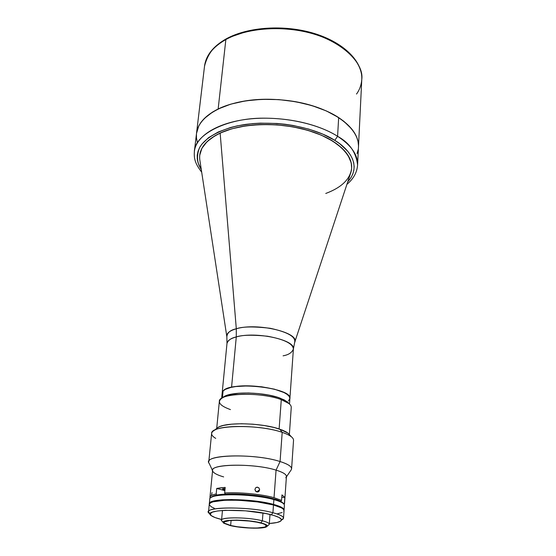 <?xml version="1.0" encoding="UTF-8"?>
<svg xmlns="http://www.w3.org/2000/svg" width="556" height="556" viewBox="0 0 556 556"><rect width="100%" height="100%" fill="white"/><g stroke="black" fill="none" stroke-linecap="round" stroke-linejoin="round"><path stroke-width="0.83" d="M201.682 172.158C194.35 162.713 194.009 157.723 194.378 151.329L196.518 133.37C197.741 123.786 204.955 115.662 218.154 108.983L230.803 104.146L245.578 100.858L261.841 99.316L278.848 99.607L295.806 101.727L311.902 105.584L326.4 110.957L338.667 117.587L326.4 110.957L311.902 105.584L295.806 101.727L278.848 99.607L261.841 99.316L245.578 100.858L230.803 104.146L218.154 108.983C240.4 98.058 278.445 96.125 309.247 104.806C340.105 113.466 359.412 131.091 358.474 146.972C358.863 136.588 352.261 126.789 338.667 117.587L337.582 136.296C325.482 128.526 299.969 118.206 263.579 118.164C226.605 117.969 194.697 134.677 194.378 151.329C196.032 136.227 217.187 122.674 248.33 119.102C279.425 115.509 316.399 122.793 337.582 136.296L334.795 140.362L322.897 134.163L308.865 129.117L293.297 125.489L285.165 124.266L276.916 123.46L260.486 123.14L252.493 123.62L237.412 125.83L230.497 127.526L218.272 131.981L208.583 137.652L201.758 144.254L199.486 147.806L197.978 151.475L197.248 155.221L197.276 159.009L198.047 162.797L201.286 169.58C196.928 162.998 196.365 155.666 199.604 147.569C205.546 136.957 223.151 127.706 245.877 124.363C287.758 119.387 321.889 131.716 334.795 140.362L337.582 136.296L338.667 117.587L343.81 121.271L351.872 129.145L354.735 133.245L356.792 137.395L358.043 141.558L358.495 145.679L358.043 141.558L356.792 137.395L354.735 133.245L351.872 129.145L343.81 121.271L338.667 117.587C317.685 103.812 281.023 96.466 250.165 100.226C219.266 103.965 198.221 117.893 196.518 133.37L204.525 66.185C207.645 53.619 214.755 44.737 225.861 39.545L218.154 108.983L225.861 39.545C212.962 46.899 205.852 55.774 204.525 66.185C205.956 55.378 213.184 46.266 226.216 38.857C248.032 26.771 284.651 24.381 314.279 33.471C343.914 42.534 362.734 61.48 361.782 79.39C362.776 62.14 344.143 43.236 314.286 34.166C284.491 25.062 247.601 27.508 225.861 39.545L226.327 38.802L225.861 39.545C238.218 32.63 264.274 24.805 299.934 30.712C336.262 36.585 364.416 61.014 361.782 79.39C361.344 84.992 359.586 89.877 356.514 94.054M357.042 153.658L358.154 149.724L357.042 153.658M218.154 108.983L212.795 111.902L204.233 118.567L201.098 122.223L198.749 126.045L196.511 133.398L198.749 126.045L201.098 122.223L204.233 118.567L212.795 111.902L218.154 108.983M196.449 134.017L196.483 138.076L197.29 142.134L196.483 138.076L196.449 134.017M232.964 36.147L246.106 31.685L260.945 28.961L268.805 28.307L284.936 28.46L293.019 29.266L308.754 32.297L323.314 37.071L336.046 43.347M288.474 401.008L289.898 398.36L289.231 396.435L287.257 394.482L284.04 392.564L274.365 389.158L261.695 386.795L248.087 385.878L235.8 386.545L230.789 387.449L225.256 389.402L223.074 391.014L222.178 392.877L226.987 343.42L226.848 336.776C226.278 333.426 229.433 330.757 236.307 328.784L220.141 133.058L215.116 135.664L207.075 141.62L201.904 148.341L199.736 155.187C200.848 146.457 207.645 139.083 220.141 133.072L220.141 133.072C204.789 140.647 198.061 149.925 199.965 160.906L226.848 336.776C227.223 332.683 230.379 330.021 236.307 328.784C242.346 326.546 253.647 326.379 270.216 328.283C287.897 332.14 296.042 336.866 294.645 342.468L350.482 173.548C356.181 158.926 340.758 140.939 311.096 131.348C281.531 121.708 242.458 122.612 220.141 133.072L236.307 328.784C257.317 322.341 300.49 332.78 294.645 342.468L293.401 348.994C295.743 339.876 255.6 331.181 236.279 336.936C231.268 337.985 228.168 340.154 226.987 343.42C227.334 340.703 230.434 338.541 236.279 336.936L231.56 387.275C251.18 382.424 292.199 390.569 289.891 398.569C292.908 387.893 230.059 380.707 223.074 391.014L222.421 397.762L223.074 391.014L222.178 392.883C222.497 390.493 225.625 388.623 231.56 387.275L236.279 336.936L236.307 328.784L236.279 336.936C241.832 334.955 252.209 334.712 267.415 336.22C284.172 339.32 292.838 343.58 293.401 348.994C292.018 352.587 288.578 354.867 283.08 355.826M199.736 155.18L199.736 155.173C201.251 141.161 220.94 128.638 249.839 125.336C278.702 122.014 313.049 128.693 332.842 141.161L321.326 135.171L307.746 130.306L292.699 126.803L276.867 124.843L260.986 124.53L245.794 125.858L231.984 128.756L220.141 133.058C241.054 123.314 276.659 121.736 305.501 129.68C334.392 137.603 352.539 153.574 351.656 167.947C350.468 178.935 341.829 187.441 325.753 193.467M230.455 409.598C219.467 405.616 216.736 401.738 222.261 397.964C230.962 392.376 264.83 393.259 281.287 399.632L280.092 398.117C264.468 392.056 232.401 391.215 224.103 396.546L222.185 398.006L224.902 396.136L228.53 394.836L238.885 393.203L248.546 392.967L258.86 393.62L268.854 395.101L277.597 397.276L284.297 399.917L288.39 402.794M289.37 434.424L291.261 407.395C291.33 404.74 288.001 402.155 281.287 399.632L279.119 428.933L281.287 399.632C260.924 391.639 218.383 393.043 219.356 401.362L216.715 428.322M281.287 399.632L288.96 403.566L287.382 401.863L280.092 398.117L281.287 399.632M289.03 403.621L287.382 401.863M282.17 519.728C285.471 517.664 282.385 515.329 272.913 512.722L271.391 514.793C280.398 517.247 283.351 519.45 280.238 521.396C278.278 522.425 274.643 523.126 269.326 523.502L276.957 522.508L280.648 521.146L281.392 519.415L279.056 517.462L273.754 515.447L265.9 513.556L245.502 510.832L225.236 510.304L217.535 510.957L212.413 512.139L210.272 513.73L211.204 515.593L215.061 517.553L221.441 519.45C216.36 518.206 212.948 516.92 211.21 515.6C201.008 509.185 247.879 508.316 271.391 514.793L272.913 512.722L273.482 504.98C280.523 506.912 284.04 508.796 284.033 510.616L283.49 509.338L281.51 507.892L273.482 504.98C252.111 498.871 207.951 498.586 209.264 504.341L208.528 511.895C207.179 506.342 251.465 506.759 272.913 512.722L273.482 504.98L257.532 501.929L238.774 500.261L225.02 500.24L213.017 501.818L210.46 502.86L209.264 504.348M210.21 514.078L208.528 511.895M284.033 510.616L283.504 518.192C283.504 516.434 279.974 514.613 272.913 512.722C248.157 505.842 198.77 506.822 209.584 513.633L210.286 514.481M209.292 504.744L211.336 506.843L214.359 508.267M277.319 513.841L282.156 512.493M283.755 511.339L284.026 510.7M283.504 518.192L281.482 520.062M230.636 525.483L231.094 520.395L230.636 525.483L237.475 526.768L249.491 527.922L256.976 528.019L264.725 527.102L266.4 525.907C266.845 528.93 242.847 528.589 230.636 525.483C226.313 524.426 224.137 523.391 224.103 522.369C223.422 519.373 248.115 519.7 260.264 522.911C264.343 523.954 266.387 524.954 266.4 525.92L264.858 524.44L262.912 523.669L257.011 522.202L249.248 521.042L236.821 520.256L229.948 520.486L224.395 521.862L224.11 522.522L224.631 523.245L230.636 525.483M222.463 510.457L221.552 520.214C220.774 516.802 248.685 517.149 262.376 520.805L260.868 522.855C266.498 524.329 268.374 525.649 266.505 526.817C262.842 529.131 241.241 528.346 230.059 525.531L223.846 523.231C217.778 519.401 246.419 519.026 260.868 522.855L262.376 520.805C246.683 516.607 215.561 517.059 222.198 521.257L223.29 522.564M267.165 526.254L268.458 525.135C270.501 523.863 268.478 522.418 262.376 520.805L262.981 513.007L262.376 520.805C266.963 521.987 269.264 523.126 269.271 524.225L270.007 514.446M209.32 503.771L210.515 502.29L214.873 500.796L222.115 499.837L231.63 499.517L253.904 500.88L273.531 504.403L273.886 499.587C252.563 493.38 208.486 493.186 209.779 499.073L209.32 503.764C208.007 498.009 252.16 498.287 273.531 504.403C280.565 506.342 284.081 508.226 284.074 510.054L283.525 508.768L281.544 507.315L273.531 504.403L273.886 499.587L273.267 498.704C255.447 493.54 218.716 492.296 212.343 496.522L211.134 497.46C211.885 496.515 213.775 495.73 216.805 495.111L211.739 496.897M212.343 496.522L211.35 497.342C217.862 493.019 255.593 494.305 273.886 499.587C278.382 500.824 281.468 502.082 283.15 503.368L282.302 502.395C280.662 501.144 277.652 499.907 273.267 498.704L254.189 495.229L235.98 493.95L226.16 494.075L218.293 494.84L213.059 496.181L211.134 497.46M283.004 503.041L277.791 500.129L273.267 498.704L273.886 499.587C280.905 501.554 284.415 503.472 284.401 505.341L284.074 510.054M283.338 503.527L282.302 502.395M230.059 525.531L223.811 523.203L223.262 522.452L223.561 521.764L226.646 520.68L236.474 520.089L245.029 520.486L257.491 522.119L265.643 524.447L267.248 525.976L266.783 526.65L263.454 527.672L253.703 528.193L241.241 527.394L230.059 525.531M283.887 509.921C283.734 508.135 280.231 506.301 273.392 504.417L273.364 504.799C253.981 499.281 213.817 498.308 210.092 503.11C213.817 498.308 253.981 499.281 273.364 504.799L273.392 504.417C252.334 498.391 208.785 498.03 209.529 503.673M273.364 504.799C278.827 506.287 282.184 507.774 283.428 509.268C282.184 507.774 278.827 506.287 273.364 504.799L273.364 504.799M351.656 168.002L351.211 162.804L348.021 155.298L341.843 147.972L332.842 141.161C345.749 149.55 352.017 158.474 351.656 167.933L351.656 167.933M337.582 136.296C351.295 145.324 357.967 154.902 357.584 165.035C356.181 152.455 349.515 142.878 337.582 136.296M334.795 140.362C348.369 148.41 362.63 165.285 347.729 181.875L351.038 177.566L352.81 174.035L353.852 170.365L354.158 166.585L353.692 162.741L352.448 158.856L350.426 154.985L347.632 151.156L339.785 143.802L334.795 140.362M212.051 492.581L211.433 495.347M209.966 497.196L210.224 498.169C209.23 496.418 211.224 495.014 216.187 493.971L216.805 495.111L216.187 493.971L216.715 488.46L220.565 487.841L225.187 487.41L224.673 492.97C238.997 492.011 261.612 494.173 274.025 497.669L276.068 470.133C255.03 463.377 211.398 463.669 212.6 470.293L209.966 497.196C210.126 495.869 212.204 494.791 216.187 493.971L216.715 488.46L225.187 487.41L224.673 492.97L225.284 494.117C243.021 492.901 272.412 496.779 280.558 501.324L271.001 498.12L260.5 496.084L244.299 494.319L225.284 494.117L224.673 492.97C238.997 492.011 261.612 494.173 274.025 497.669L281.558 500.4L274.025 497.669L276.068 470.133L280.071 461.536C254.078 452.938 200.952 454.766 209.258 463.516L212.566 470.682M259.596 489.419L259.11 491.177L257.56 491.997L255.51 491.073L254.954 489.28L255.788 487.661L257.039 487.16L258.742 487.751L259.596 489.419M256.087 491.601L254.968 489.808M259.596 489.899L256.58 491.851L259.596 489.899L258.79 491.504L257.101 491.984L255.51 491.073L254.954 489.28L255.788 487.661L257.498 487.174L259.068 488.098L259.596 489.899M223.54 489.502L223.623 488.578L223.54 489.502L222.525 488.953L225.076 488.564L222.734 488.759L222.81 489.245L224.965 489.78L223.54 489.502M223.651 476.902C217.896 475.234 214.345 473.483 213.011 471.648C205.796 464.1 252.924 462.703 276.068 470.133C284.575 472.802 287.813 475.345 285.798 477.764M215.728 438.385C210.78 435.424 210.314 432.735 214.338 430.309C223.345 424.423 263.044 425.528 282.198 432.353C258.957 423.978 210.356 424.979 211.621 433.444L208.778 461.897C207.409 454.224 256.518 453.745 280.071 461.536L282.198 432.353L279.765 429.149C262.349 422.907 226.417 421.928 218.126 427.335L216.249 428.808M216.847 428.21L219.439 426.702L223.373 425.451L231.477 424.172L241.575 423.735L252.737 424.179L263.919 425.479L274.052 427.494L282.219 430.045L286.201 431.915L288.842 433.833M282.198 432.353C286.382 433.763 289.44 435.237 291.379 436.78L288.14 433.214L279.765 429.149L282.198 432.353L280.071 461.536C287.793 463.982 291.629 466.421 291.594 468.854L293.54 440.324C293.596 437.642 289.815 434.98 282.198 432.353M286.396 476.888L290.851 470.369C293.193 467.561 289.6 464.621 280.071 461.536L276.068 470.133C282.997 472.266 286.451 474.386 286.423 476.492L284.533 503.458L284.123 504.375L284.443 502.853L283.532 503.694M216.715 488.46L224.888 490.649L216.715 488.46M284.443 502.853L284.825 497.405L281.955 494.896L281.558 500.4L280.558 501.324L281.558 500.4L281.955 494.896L284.825 497.405L281.781 497.314L284.825 497.405L284.533 503.458M222.233 393.745L222.602 394.697M358.474 146.93L361.782 79.39M289.891 398.562L293.401 348.994M222.261 397.964L224.103 396.546M358.474 146.972L357.584 165.035C357.049 172.409 353.484 178.851 346.909 184.356M214.338 430.309L218.126 427.335M258.199 491.858L258.908 491.4M289.891 398.569L289.509 404.031M222.178 392.877L221.649 398.332"/></g></svg>
